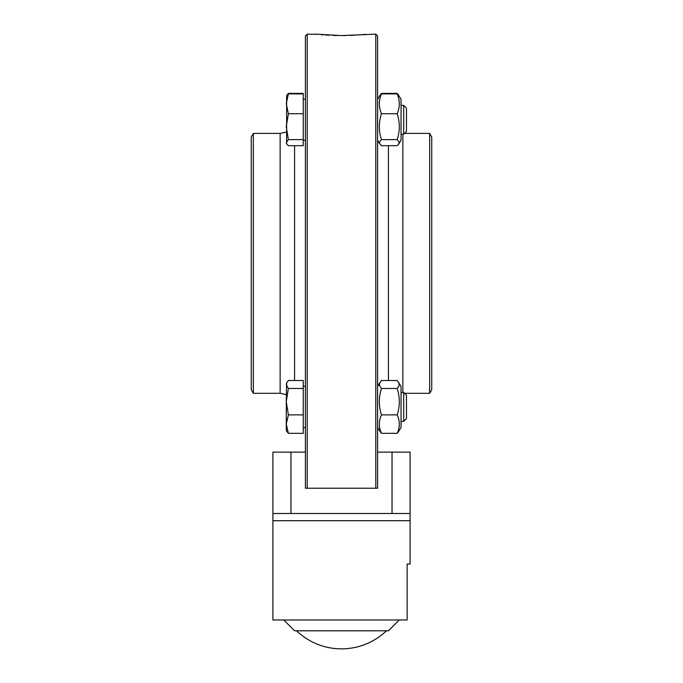 <?xml version="1.0" encoding="UTF-8"?>
<svg xmlns="http://www.w3.org/2000/svg" width="683" height="683" viewBox="0 0 683 683"><rect width="100%" height="100%" fill="white"/><g stroke="black" fill="none" stroke-linecap="round" stroke-linejoin="round"><path stroke-width="1.02" d="M315.87 34.15L341.5 35.584L375.787 34.15L377.597 35.951L377.597 488.225L305.403 488.225L305.403 35.951L307.213 34.15L317.356 34.312M377.597 452.129L410.082 452.129L410.082 520.711L272.918 520.711L272.918 619.976L407.145 619.976L407.145 564.03L410.082 564.03L407.145 564.03M272.918 520.711L272.918 452.129L305.403 452.129M272.918 513.496L410.073 513.496M399.256 619.976L388.422 630.802L294.578 630.802L283.744 619.976M286.749 95.509L288.371 93.383L303.235 93.383L303.235 145.684L288.371 145.684L286.621 143.857L286.629 95.714M286.578 95.791L288.371 93.887L286.271 103.807L288.371 113.728L286.271 126.679L288.371 139.622L286.271 142.653L286.578 143.78M303.235 93.887L288.371 93.887M303.235 113.728L288.371 113.728M303.235 139.622L288.371 139.622M379.688 95.765L381.464 93.887C378.638 100.503 378.638 107.111 381.464 113.728C378.638 122.359 378.638 130.991 381.464 139.622L379.688 141.509L379.543 143.498L381.464 145.684L397.19 145.684L398.966 143.797L399.111 141.808L397.19 139.622C400.016 130.991 400.016 122.359 397.19 113.728C400.016 107.111 400.016 100.503 397.19 93.887L381.464 93.887M397.19 113.728L381.464 113.728M397.19 93.887L398.718 95.347M398.932 95.714L401.058 99.394L401.058 140.177L398.932 143.857M401.058 105.353L403.704 105.353L403.704 134.227L401.058 134.227M403.704 134.227L406.47 131.46L406.47 108.119L403.704 105.353M397.19 139.622L381.464 139.622M307.213 488.225L307.213 34.15M294.578 380.516L294.578 145.684M286.271 394.663L280.141 393.297L280.141 133.416L286.271 132.041M280.141 393.297L253.35 393.297L253.35 133.416L280.141 133.416M253.35 393.297L251.259 389.686L251.259 137.018L253.35 133.416M375.787 34.15L375.787 488.225M321.172 34.679L323.255 34.859M325.578 35.029L328.924 35.243M333.014 35.431L336.89 35.542M341.5 35.584L346.11 35.542M349.986 35.431L354.076 35.243M357.422 35.029L359.839 34.85M361.828 34.679L365.644 34.312M388.422 145.684L388.422 380.516M404.515 133.416L429.65 133.416L429.65 393.297L404.515 393.297M429.65 133.416L431.741 137.018L431.741 389.686L429.65 393.297M398.812 95.518L397.19 93.383L381.464 93.383L379.842 95.509M398.718 431.366L397.19 433.329C400.016 427.174 400.016 421.027 397.19 414.88C400.016 406.078 400.016 397.275 397.19 388.473L398.966 385.997L399.111 383.385L397.19 380.516L381.464 380.516L379.688 382.992L379.543 385.605L381.464 388.473C378.638 397.275 378.638 406.078 381.464 414.88C378.638 421.027 378.638 427.174 381.464 433.329L379.944 431.391M397.19 388.473L381.464 388.473M397.19 414.88L381.464 414.88M397.19 433.329L381.464 433.329M398.718 382.48L401.058 386.527L401.058 427.319L398.659 431.468M303.235 388.473L288.371 388.473L286.271 401.672L286.595 382.992L288.371 380.516L303.235 380.516L303.235 433.329L288.371 433.329L286.851 431.391M303.235 414.88L288.371 414.88L286.271 424.1L288.371 433.329M286.903 431.468L286.271 430.384L286.271 401.672L288.371 414.88M286.851 382.454L286.271 384.495L288.371 388.473M401.058 392.486L403.704 392.486L403.704 421.36L401.058 421.36M403.704 421.36L406.47 418.594L406.47 395.252L403.704 392.486M290.967 452.129L290.967 513.496M392.033 452.129L392.033 513.496M402.859 134.227L402.859 392.486M410.082 520.711L410.082 564.03M296.559 630.802A64.97 64.97 0 0 0 386.441 630.802M303.235 140.365L305.403 140.365M303.235 99.214L305.403 99.214M377.597 140.177L379.688 143.814M377.597 99.394L379.722 95.714M377.597 427.319L379.987 431.468M377.597 386.527L379.944 382.454M303.235 427.498L305.403 427.498M303.235 386.347L305.403 386.347"/></g></svg>
